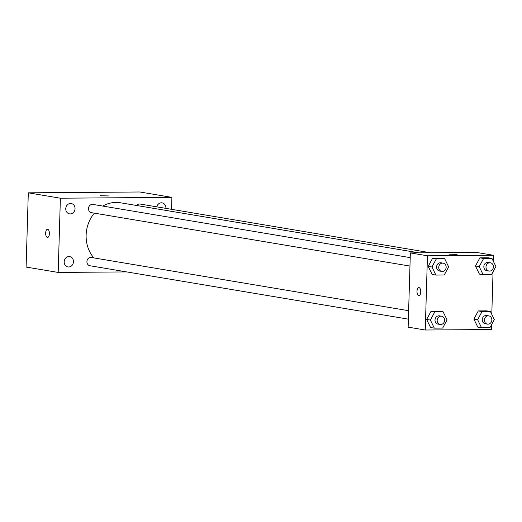 <?xml version="1.0" encoding="UTF-8"?>
<svg xmlns="http://www.w3.org/2000/svg" width="522" height="522" viewBox="0 0 522 522"><rect width="100%" height="100%" fill="white"/><g stroke="black" fill="none" stroke-linecap="round" stroke-linejoin="round"><path stroke-width="0.78" d="M126.742 271.916L58.183 272.432L26.1 267.055L28.305 192.827L139.818 191.985L171.901 197.368L171.542 209.322M68.669 266.99A5.233 4.626 99.5 0 0 73.439 262.142A5.233 4.626 99.5 0 0 69.687 256.622A5.233 4.626 99.5 0 0 64.258 261.013A5.233 4.626 99.5 0 0 67.958 266.938A5.233 4.626 99.5 0 0 68.669 266.99M165.879 208.369A5.233 4.626 99.5 0 0 162.127 202.862A5.233 4.626 99.5 0 0 156.783 206.843M70.242 213.922A5.233 4.626 99.5 0 0 75.011 209.074A5.233 4.626 99.5 0 0 71.26 203.547A5.233 4.626 99.5 0 0 65.831 207.939A5.233 4.626 99.5 0 0 69.53 213.863A5.233 4.626 99.5 0 0 70.242 213.922M58.183 272.432L60.389 198.203L28.305 192.827M60.389 198.203L171.901 197.368M100.766 195.841L108.445 195.933L100.766 195.841M108.445 195.939L100.309 195.698M47.554 237.419A4.072 1.873 89.6 0 1 45.655 233.034A4.072 1.873 89.6 0 1 47.489 229.275A4.072 1.873 89.6 0 1 49.394 233.334A4.072 1.873 89.6 0 1 47.554 237.419A4.072 1.873 89.6 0 1 45.649 233.034A4.072 1.873 89.6 0 1 47.495 229.275M408.635 310.701L91.324 257.483A4.189 3.706 99.5 0 0 86.978 261A4.189 3.706 99.5 0 0 89.934 265.744L408.38 319.151M430.585 252.765L140.144 204.056A4.189 3.706 99.5 0 0 136.699 205.505M410.207 257.627L92.896 204.409A4.189 3.706 99.5 0 0 88.551 207.932A4.189 3.706 99.5 0 0 91.513 212.669L409.959 266.076M419.016 252.85L120.425 202.777A32.573 28.814 99.5 0 0 102.769 206.066M94.351 213.146A32.573 28.814 99.5 0 0 93.816 257.901M491.476 324.834L491.339 329.519L425.254 330.015L408.145 327.144L410.351 252.916L476.429 252.42L493.544 255.291L493.362 261.287M425.254 330.015L427.459 255.787L410.351 252.916M427.459 255.787L493.544 255.291M448.946 254.162L457.083 254.403M434.317 328.142L430.572 327.516L426.644 319.431L431.055 311.282L439.4 311.216L431.055 311.282L426.644 319.431L430.382 320.058L434.8 311.908L443.145 311.843L447.073 319.934L442.663 328.084L434.317 328.142L430.382 320.058M483.137 274.716L479.398 274.089L475.464 265.998L479.881 257.848L488.227 257.79L479.881 257.848L475.464 265.998L479.209 266.631L483.62 258.481L491.965 258.416L495.9 266.501L491.489 274.65L483.137 274.716L479.209 266.631M493.055 271.76L491.789 314.361M435.89 275.074L432.151 274.442L428.216 266.357L432.634 258.207L440.979 258.142L432.634 258.207L428.216 266.357L431.962 266.983L436.372 258.834L444.718 258.768L448.652 266.859L444.235 275.009L435.89 275.074L431.962 266.983M481.565 327.79L477.819 327.157L473.891 319.072L478.302 310.923L486.648 310.858L478.302 310.923L473.891 319.072L477.63 319.699L482.047 311.549L490.393 311.49L494.327 319.575L489.91 327.725L481.565 327.79L477.63 319.699M418.905 295.72A4.072 1.873 89.6 0 1 417.006 291.328A4.072 1.873 89.6 0 1 418.84 287.576A4.072 1.873 89.6 0 1 420.745 291.628A4.072 1.873 89.6 0 1 418.905 295.72A4.072 1.873 89.6 0 1 417 291.328A4.072 1.873 89.6 0 1 418.846 287.576M488.807 315.869L486.674 315.51A4.189 3.706 99.5 0 0 482.328 319.027A4.189 3.706 99.5 0 0 485.284 323.77L487.424 324.129A4.189 3.706 99.5 0 0 491.835 319.966A4.189 3.706 99.5 0 0 488.807 315.869A4.189 3.706 99.5 0 0 484.462 319.386A4.189 3.706 99.5 0 0 487.424 324.129M482.047 311.549L478.302 310.923M490.393 311.49L486.648 310.858M477.819 327.157L473.891 319.072M441.56 316.221L439.426 315.862A4.189 3.706 99.5 0 0 435.074 319.379A4.189 3.706 99.5 0 0 438.036 324.123L440.176 324.482A4.189 3.706 99.5 0 0 444.587 320.325A4.189 3.706 99.5 0 0 441.56 316.221A4.189 3.706 99.5 0 0 437.214 319.738A4.189 3.706 99.5 0 0 440.176 324.482M434.8 311.908L431.055 311.282M443.145 311.843L439.4 311.216M430.572 327.516L426.644 319.431M490.386 262.794L488.246 262.435A4.189 3.706 99.5 0 0 483.901 265.952A4.189 3.706 99.5 0 0 486.863 270.696L489.003 271.055A4.189 3.706 99.5 0 0 493.407 266.899A4.189 3.706 99.5 0 0 490.386 262.794A4.189 3.706 99.5 0 0 486.041 266.311A4.189 3.706 99.5 0 0 489.003 271.055M483.62 258.481L479.881 257.848M491.965 258.416L488.227 257.79M479.398 274.089L475.464 265.998M443.139 263.147L440.999 262.794A4.189 3.706 99.5 0 0 436.653 266.311A4.189 3.706 99.5 0 0 439.615 271.048L441.749 271.407A4.189 3.706 99.5 0 0 446.16 267.251A4.189 3.706 99.5 0 0 443.139 263.147A4.189 3.706 99.5 0 0 438.793 266.67A4.189 3.706 99.5 0 0 441.749 271.407M436.372 258.834L432.634 258.207M444.718 258.768L440.979 258.142M432.151 274.442L428.216 266.357"/></g></svg>
